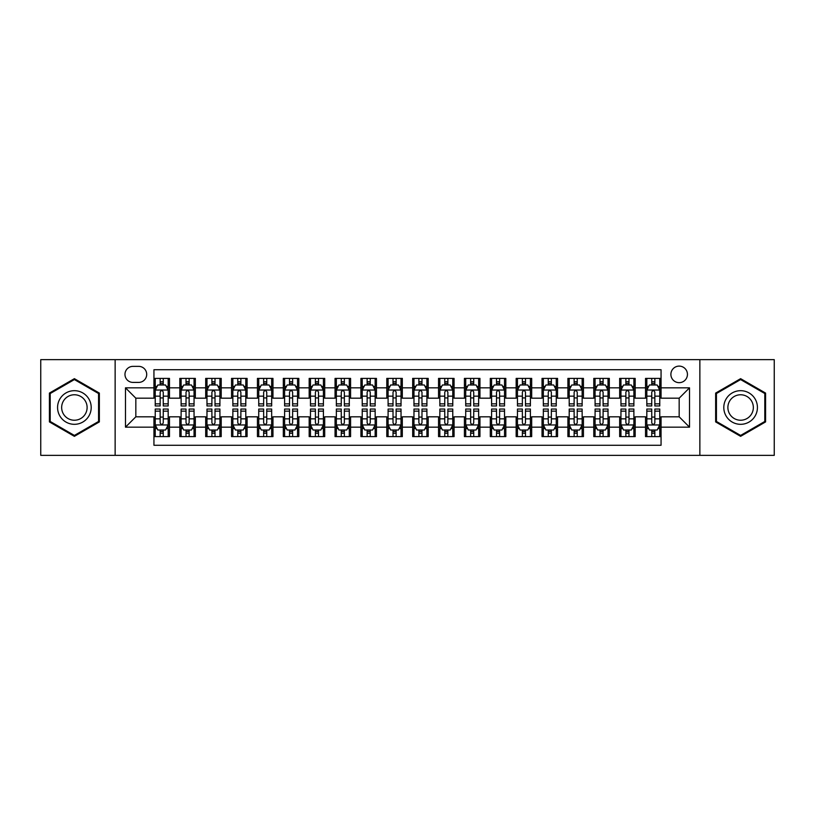 <?xml version="1.0" encoding="UTF-8"?>
<svg xmlns="http://www.w3.org/2000/svg" width="815" height="815" viewBox="0 0 815 815"><rect width="100%" height="100%" fill="white"/><g stroke="black" fill="none" stroke-linecap="round" stroke-linejoin="round"><path stroke-width="1.22" d="M679.17 366.108A8.282 8.282 0 0 0 670.888 374.38A8.282 8.282 0 0 0 679.17 382.663A8.282 8.282 0 0 0 687.442 374.38A8.282 8.282 0 0 0 679.17 366.108M699.861 455.361L774.25 455.361L774.25 359.639L699.861 359.639L699.861 455.361L115.139 455.361L115.139 359.639L40.75 359.639L40.75 455.361L115.139 455.361M661.057 378.394L645.531 378.394L645.531 387.838L635.18 387.838L635.18 398.189L645.531 398.189L645.531 387.838M635.18 387.838L635.18 378.394L619.655 378.394L619.655 387.838L609.314 387.838L609.314 398.189L619.655 398.189L619.655 387.838M609.314 387.838L609.314 378.394L593.789 378.394L593.789 387.838L583.438 387.838L583.438 398.189L593.789 398.189L593.789 387.838M583.438 387.838L583.438 378.394L567.912 378.394L567.912 387.838L557.562 387.838L557.562 398.189L567.912 398.189L567.912 387.838M557.562 387.838L557.562 378.394L542.036 378.394L542.036 387.838L531.686 387.838L531.686 398.189L542.036 398.189L542.036 387.838M531.686 387.838L531.686 378.394L516.17 378.394L516.17 387.838L505.82 387.838L505.82 398.189L516.17 398.189L516.17 387.838M505.82 387.838L505.82 378.394L490.294 378.394L490.294 387.838L479.943 387.838L479.943 398.189L490.294 398.189L490.294 387.838M479.943 387.838L479.943 378.394L464.418 378.394L464.418 387.838L454.067 387.838L454.067 398.189L464.418 398.189L464.418 387.838M454.067 387.838L454.067 378.394L438.552 378.394L438.552 387.838L428.201 387.838L428.201 398.189L438.552 398.189L438.552 387.838M428.201 387.838L428.201 378.394L412.675 378.394L412.675 387.838L402.325 387.838L402.325 398.189L412.675 398.189L412.675 387.838M402.325 387.838L402.325 378.394L386.799 378.394L386.799 387.838L376.449 387.838L376.449 398.189L386.799 398.189L386.799 387.838M376.449 387.838L376.449 378.394L360.933 378.394L360.933 387.838L350.582 387.838L350.582 398.189L360.933 398.189L360.933 387.838M350.582 387.838L350.582 378.394L335.057 378.394L335.057 387.838L324.706 387.838L324.706 398.189L335.057 398.189L335.057 387.838M324.706 387.838L324.706 378.394L309.18 378.394L309.18 387.838L298.83 387.838L298.83 398.189L309.18 398.189L309.18 387.838M298.83 387.838L298.83 378.394L283.314 378.394L283.314 387.838L272.964 387.838L272.964 398.189L283.314 398.189L283.314 387.838M272.964 387.838L272.964 378.394L257.438 378.394L257.438 387.838L247.088 387.838L247.088 398.189L257.438 398.189L257.438 387.838M247.088 387.838L247.088 378.394L231.562 378.394L231.562 387.838L221.211 387.838L221.211 398.189L231.562 398.189L231.562 387.838M221.211 387.838L221.211 378.394L205.686 378.394L205.686 387.838L195.345 387.838L195.345 398.189L205.686 398.189L205.686 387.838M195.345 387.838L195.345 378.394L179.82 378.394L179.82 398.189L169.469 398.189L169.469 378.394L153.943 378.394M153.943 436.606L169.469 436.606L169.469 416.811L179.82 416.811L179.82 436.606L195.345 436.606L195.345 416.811L205.686 416.811L205.686 427.162L195.345 427.162M205.686 427.162L205.686 436.606L221.211 436.606L221.211 416.811L231.562 416.811L231.562 427.162L221.211 427.162M231.562 427.162L231.562 436.606L247.088 436.606L247.088 416.811L257.438 416.811L257.438 427.162L247.088 427.162M257.438 427.162L257.438 436.606L272.964 436.606L272.964 416.811L283.314 416.811L283.314 427.162L272.964 427.162M283.314 427.162L283.314 436.606L298.83 436.606L298.83 416.811L309.18 416.811L309.18 427.162L298.83 427.162M309.18 427.162L309.18 436.606L324.706 436.606L324.706 416.811L335.057 416.811L335.057 427.162L324.706 427.162M335.057 427.162L335.057 436.606L350.582 436.606L350.582 416.811L360.933 416.811L360.933 427.162L350.582 427.162M360.933 427.162L360.933 436.606L376.449 436.606L376.449 416.811L386.799 416.811L386.799 427.162L376.449 427.162M386.799 427.162L386.799 436.606L402.325 436.606L402.325 416.811L412.675 416.811L412.675 427.162L402.325 427.162M412.675 427.162L412.675 436.606L428.201 436.606L428.201 416.811L438.552 416.811L438.552 427.162L428.201 427.162M438.552 427.162L438.552 436.606L454.067 436.606L454.067 416.811L464.418 416.811L464.418 427.162L454.067 427.162M464.418 427.162L464.418 436.606L479.943 436.606L479.943 416.811L490.294 416.811L490.294 427.162L479.943 427.162M490.294 427.162L490.294 436.606L505.82 436.606L505.82 416.811L516.17 416.811L516.17 427.162L505.82 427.162M516.17 427.162L516.17 436.606L531.686 436.606L531.686 416.811L542.036 416.811L542.036 427.162L531.686 427.162M542.036 427.162L542.036 436.606L557.562 436.606L557.562 416.811L567.912 416.811L567.912 427.162L557.562 427.162M567.912 427.162L567.912 436.606L583.438 436.606L583.438 416.811L593.789 416.811L593.789 427.162L583.438 427.162M593.789 427.162L593.789 436.606L609.314 436.606L609.314 416.811L619.655 416.811L619.655 427.162L609.314 427.162M619.655 427.162L619.655 436.606L635.18 436.606L635.18 416.811L645.531 416.811L645.531 427.162L635.18 427.162M132.988 382.408L138.682 382.408A8.018 8.018 0 0 0 146.7 374.38A8.018 8.018 0 0 0 138.682 366.363L132.988 366.363A8.018 8.018 0 0 0 124.97 374.38A8.018 8.018 0 0 0 132.988 382.408M699.861 359.639L115.139 359.639M661.057 387.838L661.057 369.725L153.943 369.725L153.943 398.189L135.83 398.189L135.83 416.811L153.943 416.811L153.943 445.275L661.057 445.275L661.057 416.811L679.17 416.811L679.17 398.189L661.057 398.189L661.057 387.838L689.521 387.838L689.521 427.162L661.057 427.162M153.943 427.162L125.479 427.162L125.479 387.838L153.943 387.838M645.531 427.162L645.531 436.606L661.057 436.606M153.943 384.863L155.237 384.863M160.158 384.863L163.255 384.863M168.175 384.863L169.469 384.863M153.943 397.924L155.237 397.924M160.158 397.924L163.255 397.924M168.175 397.924L169.469 397.924M153.943 417.076L155.237 417.076M160.158 417.076L163.255 417.076M168.175 417.076L169.469 417.076M153.943 430.137L155.237 430.137M160.158 430.137L163.255 430.137M168.175 430.137L169.469 430.137M179.82 397.924L181.113 397.924M186.024 397.924L189.131 397.924M194.052 397.924L195.345 397.924M179.82 384.863L181.113 384.863M186.024 384.863L189.131 384.863M194.052 384.863L195.345 384.863M179.82 417.076L181.113 417.076M186.024 417.076L189.131 417.076M194.052 417.076L195.345 417.076M179.82 430.137L181.113 430.137M186.024 430.137L189.131 430.137M194.052 430.137L195.345 430.137M205.686 417.076L206.979 417.076M211.9 417.076L215.007 417.076M219.918 417.076L221.211 417.076M205.686 430.137L206.979 430.137M211.9 430.137L215.007 430.137M219.918 430.137L221.211 430.137M205.686 384.863L206.979 384.863M211.9 384.863L215.007 384.863M219.918 384.863L221.211 384.863M205.686 397.924L206.979 397.924M211.9 397.924L215.007 397.924M219.918 397.924L221.211 397.924M231.562 417.076L232.856 417.076M237.776 417.076L240.873 417.076M245.794 417.076L247.088 417.076M231.562 430.137L232.856 430.137M237.776 430.137L240.873 430.137M245.794 430.137L247.088 430.137M231.562 384.863L232.856 384.863M237.776 384.863L240.873 384.863M245.794 384.863L247.088 384.863M231.562 397.924L232.856 397.924M237.776 397.924L240.873 397.924M245.794 397.924L247.088 397.924M257.438 417.076L258.732 417.076M263.642 417.076L266.75 417.076M271.67 417.076L272.964 417.076M257.438 430.137L258.732 430.137M263.642 430.137L266.75 430.137M271.67 430.137L272.964 430.137M257.438 384.863L258.732 384.863M263.642 384.863L266.75 384.863M271.67 384.863L272.964 384.863M257.438 397.924L258.732 397.924M263.642 397.924L266.75 397.924M271.67 397.924L272.964 397.924M283.314 417.076L284.608 417.076M289.519 417.076L292.626 417.076M297.536 417.076L298.83 417.076M283.314 430.137L284.608 430.137M289.519 430.137L292.626 430.137M297.536 430.137L298.83 430.137M283.314 384.863L284.608 384.863M289.519 384.863L292.626 384.863M297.536 384.863L298.83 384.863M283.314 397.924L284.608 397.924M289.519 397.924L292.626 397.924M297.536 397.924L298.83 397.924M309.18 417.076L310.474 417.076M315.395 417.076L318.492 417.076M323.412 417.076L324.706 417.076M309.18 430.137L310.474 430.137M315.395 430.137L318.492 430.137M323.412 430.137L324.706 430.137M309.18 384.863L310.474 384.863M315.395 384.863L318.492 384.863M323.412 384.863L324.706 384.863M309.18 397.924L310.474 397.924M315.395 397.924L318.492 397.924M323.412 397.924L324.706 397.924M335.057 417.076L336.351 417.076M341.261 417.076L344.368 417.076M349.289 417.076L350.582 417.076M335.057 430.137L336.351 430.137M341.261 430.137L344.368 430.137M349.289 430.137L350.582 430.137M335.057 384.863L336.351 384.863M341.261 384.863L344.368 384.863M349.289 384.863L350.582 384.863M335.057 397.924L336.351 397.924M341.261 397.924L344.368 397.924M349.289 397.924L350.582 397.924M360.933 417.076L362.227 417.076M367.137 417.076L370.244 417.076M375.155 417.076L376.449 417.076M360.933 430.137L362.227 430.137M367.137 430.137L370.244 430.137M375.155 430.137L376.449 430.137M360.933 384.863L362.227 384.863M367.137 384.863L370.244 384.863M375.155 384.863L376.449 384.863M360.933 397.924L362.227 397.924M367.137 397.924L370.244 397.924M375.155 397.924L376.449 397.924M386.799 417.076L388.093 417.076M393.013 417.076L396.121 417.076M401.031 417.076L402.325 417.076M386.799 430.137L388.093 430.137M393.013 430.137L396.121 430.137M401.031 430.137L402.325 430.137M386.799 384.863L388.093 384.863M393.013 384.863L396.121 384.863M401.031 384.863L402.325 384.863M386.799 397.924L388.093 397.924M393.013 397.924L396.121 397.924M401.031 397.924L402.325 397.924M412.675 417.076L413.969 417.076M418.879 417.076L421.987 417.076M426.907 417.076L428.201 417.076M412.675 430.137L413.969 430.137M418.879 430.137L421.987 430.137M426.907 430.137L428.201 430.137M412.675 384.863L413.969 384.863M418.879 384.863L421.987 384.863M426.907 384.863L428.201 384.863M412.675 397.924L413.969 397.924M418.879 397.924L421.987 397.924M426.907 397.924L428.201 397.924M438.552 417.076L439.845 417.076M444.756 417.076L447.863 417.076M452.773 417.076L454.067 417.076M438.552 430.137L439.845 430.137M444.756 430.137L447.863 430.137M452.773 430.137L454.067 430.137M438.552 384.863L439.845 384.863M444.756 384.863L447.863 384.863M452.773 384.863L454.067 384.863M438.552 397.924L439.845 397.924M444.756 397.924L447.863 397.924M452.773 397.924L454.067 397.924M464.418 417.076L465.711 417.076M470.632 417.076L473.739 417.076M478.649 417.076L479.943 417.076M464.418 430.137L465.711 430.137M470.632 430.137L473.739 430.137M478.649 430.137L479.943 430.137M464.418 384.863L465.711 384.863M470.632 384.863L473.739 384.863M478.649 384.863L479.943 384.863M464.418 397.924L465.711 397.924M470.632 397.924L473.739 397.924M478.649 397.924L479.943 397.924M490.294 417.076L491.588 417.076M496.508 417.076L499.605 417.076M504.526 417.076L505.82 417.076M490.294 430.137L491.588 430.137M496.508 430.137L499.605 430.137M504.526 430.137L505.82 430.137M490.294 384.863L491.588 384.863M496.508 384.863L499.605 384.863M504.526 384.863L505.82 384.863M490.294 397.924L491.588 397.924M496.508 397.924L499.605 397.924M504.526 397.924L505.82 397.924M516.17 417.076L517.464 417.076M522.374 417.076L525.481 417.076M530.392 417.076L531.686 417.076M516.17 430.137L517.464 430.137M522.374 430.137L525.481 430.137M530.392 430.137L531.686 430.137M516.17 384.863L517.464 384.863M522.374 384.863L525.481 384.863M530.392 384.863L531.686 384.863M516.17 397.924L517.464 397.924M522.374 397.924L525.481 397.924M530.392 397.924L531.686 397.924M542.036 417.076L543.33 417.076M548.25 417.076L551.358 417.076M556.268 417.076L557.562 417.076M542.036 430.137L543.33 430.137M548.25 430.137L551.358 430.137M556.268 430.137L557.562 430.137M542.036 384.863L543.33 384.863M548.25 384.863L551.358 384.863M556.268 384.863L557.562 384.863M542.036 397.924L543.33 397.924M548.25 397.924L551.358 397.924M556.268 397.924L557.562 397.924M567.912 417.076L569.206 417.076M574.127 417.076L577.224 417.076M582.144 417.076L583.438 417.076M567.912 430.137L569.206 430.137M574.127 430.137L577.224 430.137M582.144 430.137L583.438 430.137M567.912 384.863L569.206 384.863M574.127 384.863L577.224 384.863M582.144 384.863L583.438 384.863M567.912 397.924L569.206 397.924M574.127 397.924L577.224 397.924M582.144 397.924L583.438 397.924M593.789 417.076L595.082 417.076M599.993 417.076L603.1 417.076M608.021 417.076L609.314 417.076M593.789 430.137L595.082 430.137M599.993 430.137L603.1 430.137M608.021 430.137L609.314 430.137M593.789 384.863L595.082 384.863M599.993 384.863L603.1 384.863M608.021 384.863L609.314 384.863M593.789 397.924L595.082 397.924M599.993 397.924L603.1 397.924M608.021 397.924L609.314 397.924M619.655 417.076L620.948 417.076M625.869 417.076L628.976 417.076M633.887 417.076L635.18 417.076M619.655 430.137L620.948 430.137M625.869 430.137L628.976 430.137M633.887 430.137L635.18 430.137M619.655 384.863L620.948 384.863M625.869 384.863L628.976 384.863M633.887 384.863L635.18 384.863M619.655 397.924L620.948 397.924M625.869 397.924L628.976 397.924M633.887 397.924L635.18 397.924M645.531 417.076L646.825 417.076M651.745 417.076L654.842 417.076M659.763 417.076L661.057 417.076M645.531 430.137L646.825 430.137M651.745 430.137L654.842 430.137M659.763 430.137L661.057 430.137M645.531 384.863L646.825 384.863M651.745 384.863L654.842 384.863M659.763 384.863L661.057 384.863M645.531 397.924L646.825 397.924M651.745 397.924L654.842 397.924M659.763 397.924L661.057 397.924M135.83 398.189L125.479 387.838M135.83 416.811L125.479 427.162M689.521 387.838L679.17 398.189M689.521 427.162L679.17 416.811M74.389 436.331L99.349 421.915L99.349 393.085L74.389 378.669L49.42 393.085L49.42 421.915L74.389 436.331M765.58 393.085L740.611 378.669L715.652 393.085L715.652 421.915L740.611 436.331L765.58 421.915L765.58 393.085M163.255 381.756L160.158 381.756M168.175 403.843L163.255 403.843L163.255 405.952L168.175 405.952L168.175 390.161L165.588 384.986L157.825 384.986L155.237 390.161L155.237 405.952L160.158 405.952L160.158 403.843L155.237 403.843M155.237 390.161L155.237 378.394M168.175 390.161L168.175 378.394M160.158 384.986L160.158 378.394M163.255 378.394L163.255 384.986M163.255 403.843L163.255 392.107C162.226 390.11 161.187 390.11 160.158 392.107L160.158 403.843M160.158 433.244L163.255 433.244M155.237 411.157L160.158 411.157L160.158 409.048L155.237 409.048L155.237 424.839L157.825 430.014L165.588 430.014L168.175 424.839L168.175 409.048L163.255 409.048L163.255 411.157L168.175 411.157M168.175 424.839L168.175 436.606M155.237 424.839L155.237 436.606M163.255 430.014L163.255 436.606M160.158 436.606L160.158 430.014M160.158 411.157L160.158 422.893C161.187 424.89 162.226 424.89 163.255 422.893L163.255 411.157M74.389 390.68A16.82 16.82 0 0 0 57.57 407.5A16.82 16.82 0 0 0 74.389 424.32A16.82 16.82 0 0 0 91.198 407.5A16.82 16.82 0 0 0 74.389 390.68M74.389 394.766A12.734 12.734 0 0 0 61.655 407.5A12.734 12.734 0 0 0 74.389 420.234A12.734 12.734 0 0 0 87.113 407.5A12.734 12.734 0 0 0 74.389 394.766M98.574 421.467L74.389 435.434L50.194 421.467L50.194 393.533L74.389 379.566L98.574 393.533L98.574 421.467M726.053 399.095A16.82 16.82 0 0 0 732.206 422.068A16.82 16.82 0 0 0 755.179 415.905A16.82 16.82 0 0 0 749.026 392.932A16.82 16.82 0 0 0 726.053 399.095M729.588 401.133A12.734 12.734 0 0 0 734.244 418.523A12.734 12.734 0 0 0 751.644 413.867A12.734 12.734 0 0 0 746.978 396.477A12.734 12.734 0 0 0 729.588 401.133M764.806 393.533L764.806 421.467L740.611 435.434L716.426 421.467L716.426 393.533L740.611 379.566L764.806 393.533M189.131 381.756L186.024 381.756M194.052 403.843L189.131 403.843L189.131 405.952L194.052 405.952L194.052 390.161L191.464 384.986L183.701 384.986L181.113 390.161L181.113 405.952L186.024 405.952L186.024 403.843L181.113 403.843M181.113 390.161L181.113 378.394M194.052 390.161L194.052 378.394M186.024 384.986L186.024 378.394M189.131 378.394L189.131 384.986M189.131 403.843L189.131 392.107C188.102 390.11 187.063 390.11 186.024 392.107L186.024 403.843M215.007 381.756L211.9 381.756M219.918 403.843L215.007 403.843L215.007 405.952L219.918 405.952L219.918 390.161L217.33 384.986L209.567 384.986L206.979 390.161L206.979 405.952L211.9 405.952L211.9 403.843L206.979 403.843M206.979 390.161L206.979 378.394M219.918 390.161L219.918 378.394M211.9 384.986L211.9 378.394M215.007 378.394L215.007 384.986M215.007 403.843L215.007 392.107C213.968 390.11 212.939 390.11 211.9 392.107L211.9 403.843M240.873 381.756L237.776 381.756M245.794 403.843L240.873 403.843L240.873 405.952L245.794 405.952L245.794 390.161L243.206 384.986L235.443 384.986L232.856 390.161L232.856 405.952L237.776 405.952L237.776 403.843L232.856 403.843M232.856 390.161L232.856 378.394M245.794 390.161L245.794 378.394M237.776 384.986L237.776 378.394M240.873 378.394L240.873 384.986M240.873 403.843L240.873 392.107C239.844 390.11 238.805 390.11 237.776 392.107L237.776 403.843M266.75 381.756L263.642 381.756M271.67 403.843L266.75 403.843L266.75 405.952L271.67 405.952L271.67 390.161L269.082 384.986L261.32 384.986L258.732 390.161L258.732 405.952L263.642 405.952L263.642 403.843L258.732 403.843M258.732 390.161L258.732 378.394M271.67 390.161L271.67 378.394M263.642 384.986L263.642 378.394M266.75 378.394L266.75 384.986M266.75 403.843L266.75 392.107C265.721 390.11 264.681 390.11 263.642 392.107L263.642 403.843M186.024 433.244L189.131 433.244M181.113 411.157L186.024 411.157L186.024 409.048L181.113 409.048L181.113 424.839L183.701 430.014L191.464 430.014L194.052 424.839L194.052 409.048L189.131 409.048L189.131 411.157L194.052 411.157M194.052 424.839L194.052 436.606M181.113 424.839L181.113 436.606M189.131 430.014L189.131 436.606M186.024 436.606L186.024 430.014M186.024 411.157L186.024 422.893C187.063 424.89 188.092 424.89 189.131 422.893L189.131 411.157M211.9 433.244L215.007 433.244M206.979 411.157L211.9 411.157L211.9 409.048L206.979 409.048L206.979 424.839L209.567 430.014L217.33 430.014L219.918 424.839L219.918 409.048L215.007 409.048L215.007 411.157L219.918 411.157M219.918 424.839L219.918 436.606M206.979 424.839L206.979 436.606M215.007 430.014L215.007 436.606M211.9 436.606L211.9 430.014M211.9 411.157L211.9 422.893C212.929 424.89 213.968 424.89 215.007 422.893L215.007 411.157M237.776 433.244L240.873 433.244M232.856 411.157L237.776 411.157L237.776 409.048L232.856 409.048L232.856 424.839L235.443 430.014L243.206 430.014L245.794 424.839L245.794 409.048L240.873 409.048L240.873 411.157L245.794 411.157M245.794 424.839L245.794 436.606M232.856 424.839L232.856 436.606M240.873 430.014L240.873 436.606M237.776 436.606L237.776 430.014M237.776 411.157L237.776 422.893C238.805 424.89 239.844 424.89 240.873 422.893L240.873 411.157M263.642 433.244L266.75 433.244M258.732 411.157L263.642 411.157L263.642 409.048L258.732 409.048L258.732 424.839L261.32 430.014L269.082 430.014L271.67 424.839L271.67 409.048L266.75 409.048L266.75 411.157L271.67 411.157M271.67 424.839L271.67 436.606M258.732 424.839L258.732 436.606M266.75 430.014L266.75 436.606M263.642 436.606L263.642 430.014M263.642 411.157L263.642 422.893C264.681 424.89 265.71 424.89 266.75 422.893L266.75 411.157M292.626 381.756L289.519 381.756M297.536 403.843L292.626 403.843L292.626 405.952L297.536 405.952L297.536 390.161L294.948 384.986L287.186 384.986L284.608 390.161L284.608 405.952L289.519 405.952L289.519 403.843L284.608 403.843M284.608 390.161L284.608 378.394M297.536 390.161L297.536 378.394M289.519 384.986L289.519 378.394M292.626 378.394L292.626 384.986M292.626 403.843L292.626 392.107C291.587 390.11 290.558 390.11 289.519 392.107L289.519 403.843M289.519 433.244L292.626 433.244M284.608 411.157L289.519 411.157L289.519 409.048L284.608 409.048L284.608 424.839L287.186 430.014L294.948 430.014L297.536 424.839L297.536 409.048L292.626 409.048L292.626 411.157L297.536 411.157M297.536 424.839L297.536 436.606M284.608 424.839L284.608 436.606M292.626 430.014L292.626 436.606M289.519 436.606L289.519 430.014M289.519 411.157L289.519 422.893C290.548 424.89 291.587 424.89 292.626 422.893L292.626 411.157M318.492 381.756L315.395 381.756M323.412 403.843L318.492 403.843L318.492 405.952L323.412 405.952L323.412 390.161L320.825 384.986L313.062 384.986L310.474 390.161L310.474 405.952L315.395 405.952L315.395 403.843L310.474 403.843M310.474 390.161L310.474 378.394M323.412 390.161L323.412 378.394M315.395 384.986L315.395 378.394M318.492 378.394L318.492 384.986M318.492 403.843L318.492 392.107C317.463 390.11 316.424 390.11 315.395 392.107L315.395 403.843M315.395 433.244L318.492 433.244M310.474 411.157L315.395 411.157L315.395 409.048L310.474 409.048L310.474 424.839L313.062 430.014L320.825 430.014L323.412 424.839L323.412 409.048L318.492 409.048L318.492 411.157L323.412 411.157M323.412 424.839L323.412 436.606M310.474 424.839L310.474 436.606M318.492 430.014L318.492 436.606M315.395 436.606L315.395 430.014M315.395 411.157L315.395 422.893C316.424 424.89 317.463 424.89 318.492 422.893L318.492 411.157M344.368 381.756L341.261 381.756M349.289 403.843L344.368 403.843L344.368 405.952L349.289 405.952L349.289 390.161L346.701 384.986L338.938 384.986L336.351 390.161L336.351 405.952L341.261 405.952L341.261 403.843L336.351 403.843M336.351 390.161L336.351 378.394M349.289 390.161L349.289 378.394M341.261 384.986L341.261 378.394M344.368 378.394L344.368 384.986M344.368 403.843L344.368 392.107C343.339 390.11 342.3 390.11 341.261 392.107L341.261 403.843M341.261 433.244L344.368 433.244M336.351 411.157L341.261 411.157L341.261 409.048L336.351 409.048L336.351 424.839L338.938 430.014L346.701 430.014L349.289 424.839L349.289 409.048L344.368 409.048L344.368 411.157L349.289 411.157M349.289 424.839L349.289 436.606M336.351 424.839L336.351 436.606M344.368 430.014L344.368 436.606M341.261 436.606L341.261 430.014M341.261 411.157L341.261 422.893C342.3 424.89 343.329 424.89 344.368 422.893L344.368 411.157M370.244 381.756L367.137 381.756M375.155 403.843L370.244 403.843L370.244 405.952L375.155 405.952L375.155 390.161L372.567 384.986L364.814 384.986L362.227 390.161L362.227 405.952L367.137 405.952L367.137 403.843L362.227 403.843M362.227 390.161L362.227 378.394M375.155 390.161L375.155 378.394M367.137 384.986L367.137 378.394M370.244 378.394L370.244 384.986M370.244 403.843L370.244 392.107C369.205 390.11 368.176 390.11 367.137 392.107L367.137 403.843M367.137 433.244L370.244 433.244M362.227 411.157L367.137 411.157L367.137 409.048L362.227 409.048L362.227 424.839L364.814 430.014L372.567 430.014L375.155 424.839L375.155 409.048L370.244 409.048L370.244 411.157L375.155 411.157M375.155 424.839L375.155 436.606M362.227 424.839L362.227 436.606M370.244 430.014L370.244 436.606M367.137 436.606L367.137 430.014M367.137 411.157L367.137 422.893C368.176 424.89 369.205 424.89 370.244 422.893L370.244 411.157M396.121 381.756L393.013 381.756M401.031 403.843L396.121 403.843L396.121 405.952L401.031 405.952L401.031 390.161L398.443 384.986L390.68 384.986L388.093 390.161L388.093 405.952L393.013 405.952L393.013 403.843L388.093 403.843M388.093 390.161L388.093 378.394M401.031 390.161L401.031 378.394M393.013 384.986L393.013 378.394M396.121 378.394L396.121 384.986M396.121 403.843L396.121 392.107C395.081 390.11 394.053 390.11 393.013 392.107L393.013 403.843M393.013 433.244L396.121 433.244M388.093 411.157L393.013 411.157L393.013 409.048L388.093 409.048L388.093 424.839L390.68 430.014L398.443 430.014L401.031 424.839L401.031 409.048L396.121 409.048L396.121 411.157L401.031 411.157M401.031 424.839L401.031 436.606M388.093 424.839L388.093 436.606M396.121 430.014L396.121 436.606M393.013 436.606L393.013 430.014M393.013 411.157L393.013 422.893C394.042 424.89 395.081 424.89 396.121 422.893L396.121 411.157M421.987 381.756L418.879 381.756M426.907 403.843L421.987 403.843L421.987 405.952L426.907 405.952L426.907 390.161L424.32 384.986L416.557 384.986L413.969 390.161L413.969 405.952L418.879 405.952L418.879 403.843L413.969 403.843M413.969 390.161L413.969 378.394M426.907 390.161L426.907 378.394M418.879 384.986L418.879 378.394M421.987 378.394L421.987 384.986M421.987 403.843L421.987 392.107C420.958 390.11 419.919 390.11 418.879 392.107L418.879 403.843M418.879 433.244L421.987 433.244M413.969 411.157L418.879 411.157L418.879 409.048L413.969 409.048L413.969 424.839L416.557 430.014L424.32 430.014L426.907 424.839L426.907 409.048L421.987 409.048L421.987 411.157L426.907 411.157M426.907 424.839L426.907 436.606M413.969 424.839L413.969 436.606M421.987 430.014L421.987 436.606M418.879 436.606L418.879 430.014M418.879 411.157L418.879 422.893C419.919 424.89 420.947 424.89 421.987 422.893L421.987 411.157M447.863 381.756L444.756 381.756M452.773 403.843L447.863 403.843L447.863 405.952L452.773 405.952L452.773 390.161L450.186 384.986L442.433 384.986L439.845 390.161L439.845 405.952L444.756 405.952L444.756 403.843L439.845 403.843M439.845 390.161L439.845 378.394M452.773 390.161L452.773 378.394M444.756 384.986L444.756 378.394M447.863 378.394L447.863 384.986M447.863 403.843L447.863 392.107C446.824 390.11 445.795 390.11 444.756 392.107L444.756 403.843M444.756 433.244L447.863 433.244M439.845 411.157L444.756 411.157L444.756 409.048L439.845 409.048L439.845 424.839L442.433 430.014L450.186 430.014L452.773 424.839L452.773 409.048L447.863 409.048L447.863 411.157L452.773 411.157M452.773 424.839L452.773 436.606M439.845 424.839L439.845 436.606M447.863 430.014L447.863 436.606M444.756 436.606L444.756 430.014M444.756 411.157L444.756 422.893C445.795 424.89 446.824 424.89 447.863 422.893L447.863 411.157M473.739 381.756L470.632 381.756M478.649 403.843L473.739 403.843L473.739 405.952L478.649 405.952L478.649 390.161L476.062 384.986L468.299 384.986L465.711 390.161L465.711 405.952L470.632 405.952L470.632 403.843L465.711 403.843M465.711 390.161L465.711 378.394M478.649 390.161L478.649 378.394M470.632 384.986L470.632 378.394M473.739 378.394L473.739 384.986M473.739 403.843L473.739 392.107C472.7 390.11 471.671 390.11 470.632 392.107L470.632 403.843M470.632 433.244L473.739 433.244M465.711 411.157L470.632 411.157L470.632 409.048L465.711 409.048L465.711 424.839L468.299 430.014L476.062 430.014L478.649 424.839L478.649 409.048L473.739 409.048L473.739 411.157L478.649 411.157M478.649 424.839L478.649 436.606M465.711 424.839L465.711 436.606M473.739 430.014L473.739 436.606M470.632 436.606L470.632 430.014M470.632 411.157L470.632 422.893C471.661 424.89 472.7 424.89 473.739 422.893L473.739 411.157M499.605 381.756L496.508 381.756M504.526 403.843L499.605 403.843L499.605 405.952L504.526 405.952L504.526 390.161L501.938 384.986L494.175 384.986L491.588 390.161L491.588 405.952L496.508 405.952L496.508 403.843L491.588 403.843M491.588 390.161L491.588 378.394M504.526 390.161L504.526 378.394M496.508 384.986L496.508 378.394M499.605 378.394L499.605 384.986M499.605 403.843L499.605 392.107C498.576 390.11 497.537 390.11 496.508 392.107L496.508 403.843M496.508 433.244L499.605 433.244M491.588 411.157L496.508 411.157L496.508 409.048L491.588 409.048L491.588 424.839L494.175 430.014L501.938 430.014L504.526 424.839L504.526 409.048L499.605 409.048L499.605 411.157L504.526 411.157M504.526 424.839L504.526 436.606M491.588 424.839L491.588 436.606M499.605 430.014L499.605 436.606M496.508 436.606L496.508 430.014M496.508 411.157L496.508 422.893C497.537 424.89 498.576 424.89 499.605 422.893L499.605 411.157M525.481 381.756L522.374 381.756M530.392 403.843L525.481 403.843L525.481 405.952L530.392 405.952L530.392 390.161L527.814 384.986L520.052 384.986L517.464 390.161L517.464 405.952L522.374 405.952L522.374 403.843L517.464 403.843M517.464 390.161L517.464 378.394M530.392 390.161L530.392 378.394M522.374 384.986L522.374 378.394M525.481 378.394L525.481 384.986M525.481 403.843L525.481 392.107C524.452 390.11 523.413 390.11 522.374 392.107L522.374 403.843M522.374 433.244L525.481 433.244M517.464 411.157L522.374 411.157L522.374 409.048L517.464 409.048L517.464 424.839L520.052 430.014L527.814 430.014L530.392 424.839L530.392 409.048L525.481 409.048L525.481 411.157L530.392 411.157M530.392 424.839L530.392 436.606M517.464 424.839L517.464 436.606M525.481 430.014L525.481 436.606M522.374 436.606L522.374 430.014M522.374 411.157L522.374 422.893C523.413 424.89 524.442 424.89 525.481 422.893L525.481 411.157M551.358 381.756L548.25 381.756M556.268 403.843L551.358 403.843L551.358 405.952L556.268 405.952L556.268 390.161L553.68 384.986L545.918 384.986L543.33 390.161L543.33 405.952L548.25 405.952L548.25 403.843L543.33 403.843M543.33 390.161L543.33 378.394M556.268 390.161L556.268 378.394M548.25 384.986L548.25 378.394M551.358 378.394L551.358 384.986M551.358 403.843L551.358 392.107C550.319 390.11 549.29 390.11 548.25 392.107L548.25 403.843M548.25 433.244L551.358 433.244M543.33 411.157L548.25 411.157L548.25 409.048L543.33 409.048L543.33 424.839L545.918 430.014L553.68 430.014L556.268 424.839L556.268 409.048L551.358 409.048L551.358 411.157L556.268 411.157M556.268 424.839L556.268 436.606M543.33 424.839L543.33 436.606M551.358 430.014L551.358 436.606M548.25 436.606L548.25 430.014M548.25 411.157L548.25 422.893C549.279 424.89 550.319 424.89 551.358 422.893L551.358 411.157M577.224 381.756L574.127 381.756M582.144 403.843L577.224 403.843L577.224 405.952L582.144 405.952L582.144 390.161L579.557 384.986L571.794 384.986L569.206 390.161L569.206 405.952L574.127 405.952L574.127 403.843L569.206 403.843M569.206 390.161L569.206 378.394M582.144 390.161L582.144 378.394M574.127 384.986L574.127 378.394M577.224 378.394L577.224 384.986M577.224 403.843L577.224 392.107C576.195 390.11 575.156 390.11 574.127 392.107L574.127 403.843M574.127 433.244L577.224 433.244M569.206 411.157L574.127 411.157L574.127 409.048L569.206 409.048L569.206 424.839L571.794 430.014L579.557 430.014L582.144 424.839L582.144 409.048L577.224 409.048L577.224 411.157L582.144 411.157M582.144 424.839L582.144 436.606M569.206 424.839L569.206 436.606M577.224 430.014L577.224 436.606M574.127 436.606L574.127 430.014M574.127 411.157L574.127 422.893C575.156 424.89 576.195 424.89 577.224 422.893L577.224 411.157M603.1 381.756L599.993 381.756M608.021 403.843L603.1 403.843L603.1 405.952L608.021 405.952L608.021 390.161L605.433 384.986L597.67 384.986L595.082 390.161L595.082 405.952L599.993 405.952L599.993 403.843L595.082 403.843M595.082 390.161L595.082 378.394M608.021 390.161L608.021 378.394M599.993 384.986L599.993 378.394M603.1 378.394L603.1 384.986M603.1 403.843L603.1 392.107C602.071 390.11 601.032 390.11 599.993 392.107L599.993 403.843M599.993 433.244L603.1 433.244M595.082 411.157L599.993 411.157L599.993 409.048L595.082 409.048L595.082 424.839L597.67 430.014L605.433 430.014L608.021 424.839L608.021 409.048L603.1 409.048L603.1 411.157L608.021 411.157M608.021 424.839L608.021 436.606M595.082 424.839L595.082 436.606M603.1 430.014L603.1 436.606M599.993 436.606L599.993 430.014M599.993 411.157L599.993 422.893C601.032 424.89 602.061 424.89 603.1 422.893L603.1 411.157M628.976 381.756L625.869 381.756M633.887 403.843L628.976 403.843L628.976 405.952L633.887 405.952L633.887 390.161L631.299 384.986L623.536 384.986L620.948 390.161L620.948 405.952L625.869 405.952L625.869 403.843L620.948 403.843M620.948 390.161L620.948 378.394M633.887 390.161L633.887 378.394M625.869 384.986L625.869 378.394M628.976 378.394L628.976 384.986M628.976 403.843L628.976 392.107C627.937 390.11 626.908 390.11 625.869 392.107L625.869 403.843M625.869 433.244L628.976 433.244M620.948 411.157L625.869 411.157L625.869 409.048L620.948 409.048L620.948 424.839L623.536 430.014L631.299 430.014L633.887 424.839L633.887 409.048L628.976 409.048L628.976 411.157L633.887 411.157M633.887 424.839L633.887 436.606M620.948 424.839L620.948 436.606M628.976 430.014L628.976 436.606M625.869 436.606L625.869 430.014M625.869 411.157L625.869 422.893C626.898 424.89 627.937 424.89 628.976 422.893L628.976 411.157M654.842 381.756L651.745 381.756M659.763 403.843L654.842 403.843L654.842 405.952L659.763 405.952L659.763 390.161L657.175 384.986L649.412 384.986L646.825 390.161L646.825 405.952L651.745 405.952L651.745 403.843L646.825 403.843M646.825 390.161L646.825 378.394M659.763 390.161L659.763 378.394M651.745 384.986L651.745 378.394M654.842 378.394L654.842 384.986M654.842 403.843L654.842 392.107C653.813 390.11 652.774 390.11 651.745 392.107L651.745 403.843M651.745 433.244L654.842 433.244M646.825 411.157L651.745 411.157L651.745 409.048L646.825 409.048L646.825 424.839L649.412 430.014L657.175 430.014L659.763 424.839L659.763 409.048L654.842 409.048L654.842 411.157L659.763 411.157M659.763 424.839L659.763 436.606M646.825 424.839L646.825 436.606M654.842 430.014L654.842 436.606M651.745 436.606L651.745 430.014M651.745 411.157L651.745 422.893C652.774 424.89 653.813 424.89 654.842 422.893L654.842 411.157M179.82 427.162L169.469 427.162M179.82 387.838L169.469 387.838M168.114 390.039L155.298 390.039M155.237 386.412L157.112 386.412M166.301 386.412L168.175 386.412M160.158 396.161L155.237 396.161M168.175 396.161L163.255 396.161M163.255 383.407L160.158 383.407M155.298 424.961L168.114 424.961M168.175 428.588L166.301 428.588M157.112 428.588L155.237 428.588M163.255 418.839L168.175 418.839M155.237 418.839L160.158 418.839M160.158 431.593L163.255 431.593M193.98 390.039L181.175 390.039M181.113 386.412L182.988 386.412M192.177 386.412L194.052 386.412M186.024 396.161L181.113 396.161M194.052 396.161L189.131 396.161M189.131 383.407L186.024 383.407M219.856 390.039L207.051 390.039M206.979 386.412L208.864 386.412M218.043 386.412L219.918 386.412M211.9 396.161L206.979 396.161M219.918 396.161L215.007 396.161M215.007 383.407L211.9 383.407M245.733 390.039L232.917 390.039M232.856 386.412L234.73 386.412M243.919 386.412L245.794 386.412M237.776 396.161L232.856 396.161M245.794 396.161L240.873 396.161M240.873 383.407L237.776 383.407M271.599 390.039L258.793 390.039M258.732 386.412L260.606 386.412M269.796 386.412L271.67 386.412M263.642 396.161L258.732 396.161M271.67 396.161L266.75 396.161M266.75 383.407L263.642 383.407M181.175 424.961L193.98 424.961M194.052 428.588L192.177 428.588M182.988 428.588L181.113 428.588M189.131 418.839L194.052 418.839M181.113 418.839L186.024 418.839M186.024 431.593L189.131 431.593M207.051 424.961L219.856 424.961M219.918 428.588L218.043 428.588M208.864 428.588L206.979 428.588M215.007 418.839L219.918 418.839M206.979 418.839L211.9 418.839M211.9 431.593L215.007 431.593M232.917 424.961L245.733 424.961M245.794 428.588L243.919 428.588M234.73 428.588L232.856 428.588M240.873 418.839L245.794 418.839M232.856 418.839L237.776 418.839M237.776 431.593L240.873 431.593M258.793 424.961L271.599 424.961M271.67 428.588L269.796 428.588M260.606 428.588L258.732 428.588M266.75 418.839L271.67 418.839M258.732 418.839L263.642 418.839M263.642 431.593L266.75 431.593M297.475 390.039L284.669 390.039M284.608 386.412L286.483 386.412M295.662 386.412L297.536 386.412M289.519 396.161L284.608 396.161M297.536 396.161L292.626 396.161M292.626 383.407L289.519 383.407M284.669 424.961L297.475 424.961M297.536 428.588L295.662 428.588M286.483 428.588L284.608 428.588M292.626 418.839L297.536 418.839M284.608 418.839L289.519 418.839M289.519 431.593L292.626 431.593M323.351 390.039L310.546 390.039M310.474 386.412L312.349 386.412M321.538 386.412L323.412 386.412M315.395 396.161L310.474 396.161M323.412 396.161L318.492 396.161M318.492 383.407L315.395 383.407M310.546 424.961L323.351 424.961M323.412 428.588L321.538 428.588M312.349 428.588L310.474 428.588M318.492 418.839L323.412 418.839M310.474 418.839L315.395 418.839M315.395 431.593L318.492 431.593M349.217 390.039L336.412 390.039M336.351 386.412L338.225 386.412M347.414 386.412L349.289 386.412M341.261 396.161L336.351 396.161M349.289 396.161L344.368 396.161M344.368 383.407L341.261 383.407M336.412 424.961L349.217 424.961M349.289 428.588L347.414 428.588M338.225 428.588L336.351 428.588M344.368 418.839L349.289 418.839M336.351 418.839L341.261 418.839M341.261 431.593L344.368 431.593M375.094 390.039L362.288 390.039M362.227 386.412L364.101 386.412M373.28 386.412L375.155 386.412M367.137 396.161L362.227 396.161M375.155 396.161L370.244 396.161M370.244 383.407L367.137 383.407M362.288 424.961L375.094 424.961M375.155 428.588L373.28 428.588M364.101 428.588L362.227 428.588M370.244 418.839L375.155 418.839M362.227 418.839L367.137 418.839M367.137 431.593L370.244 431.593M400.97 390.039L388.164 390.039M388.093 386.412L389.967 386.412M399.156 386.412L401.031 386.412M393.013 396.161L388.093 396.161M401.031 396.161L396.121 396.161M396.121 383.407L393.013 383.407M388.164 424.961L400.97 424.961M401.031 428.588L399.156 428.588M389.967 428.588L388.093 428.588M396.121 418.839L401.031 418.839M388.093 418.839L393.013 418.839M393.013 431.593L396.121 431.593M426.836 390.039L414.03 390.039M413.969 386.412L415.844 386.412M425.033 386.412L426.907 386.412M418.879 396.161L413.969 396.161M426.907 396.161L421.987 396.161M421.987 383.407L418.879 383.407M414.03 424.961L426.836 424.961M426.907 428.588L425.033 428.588M415.844 428.588L413.969 428.588M421.987 418.839L426.907 418.839M413.969 418.839L418.879 418.839M418.879 431.593L421.987 431.593M452.712 390.039L439.906 390.039M439.845 386.412L441.72 386.412M450.899 386.412L452.773 386.412M444.756 396.161L439.845 396.161M452.773 396.161L447.863 396.161M447.863 383.407L444.756 383.407M439.906 424.961L452.712 424.961M452.773 428.588L450.899 428.588M441.72 428.588L439.845 428.588M447.863 418.839L452.773 418.839M439.845 418.839L444.756 418.839M444.756 431.593L447.863 431.593M478.588 390.039L465.783 390.039M465.711 386.412L467.586 386.412M476.775 386.412L478.649 386.412M470.632 396.161L465.711 396.161M478.649 396.161L473.739 396.161M473.739 383.407L470.632 383.407M465.783 424.961L478.588 424.961M478.649 428.588L476.775 428.588M467.586 428.588L465.711 428.588M473.739 418.839L478.649 418.839M465.711 418.839L470.632 418.839M470.632 431.593L473.739 431.593M504.454 390.039L491.649 390.039M491.588 386.412L493.462 386.412M502.651 386.412L504.526 386.412M496.508 396.161L491.588 396.161M504.526 396.161L499.605 396.161M499.605 383.407L496.508 383.407M491.649 424.961L504.454 424.961M504.526 428.588L502.651 428.588M493.462 428.588L491.588 428.588M499.605 418.839L504.526 418.839M491.588 418.839L496.508 418.839M496.508 431.593L499.605 431.593M530.331 390.039L517.525 390.039M517.464 386.412L519.338 386.412M528.517 386.412L530.392 386.412M522.374 396.161L517.464 396.161M530.392 396.161L525.481 396.161M525.481 383.407L522.374 383.407M517.525 424.961L530.331 424.961M530.392 428.588L528.517 428.588M519.338 428.588L517.464 428.588M525.481 418.839L530.392 418.839M517.464 418.839L522.374 418.839M522.374 431.593L525.481 431.593M556.207 390.039L543.401 390.039M543.33 386.412L545.204 386.412M554.394 386.412L556.268 386.412M548.25 396.161L543.33 396.161M556.268 396.161L551.358 396.161M551.358 383.407L548.25 383.407M543.401 424.961L556.207 424.961M556.268 428.588L554.394 428.588M545.204 428.588L543.33 428.588M551.358 418.839L556.268 418.839M543.33 418.839L548.25 418.839M548.25 431.593L551.358 431.593M582.083 390.039L569.267 390.039M569.206 386.412L571.081 386.412M580.27 386.412L582.144 386.412M574.127 396.161L569.206 396.161M582.144 396.161L577.224 396.161M577.224 383.407L574.127 383.407M569.267 424.961L582.083 424.961M582.144 428.588L580.27 428.588M571.081 428.588L569.206 428.588M577.224 418.839L582.144 418.839M569.206 418.839L574.127 418.839M574.127 431.593L577.224 431.593M607.949 390.039L595.144 390.039M595.082 386.412L596.957 386.412M606.136 386.412L608.021 386.412M599.993 396.161L595.082 396.161M608.021 396.161L603.1 396.161M603.1 383.407L599.993 383.407M595.144 424.961L607.949 424.961M608.021 428.588L606.136 428.588M596.957 428.588L595.082 428.588M603.1 418.839L608.021 418.839M595.082 418.839L599.993 418.839M599.993 431.593L603.1 431.593M633.826 390.039L621.02 390.039M620.948 386.412L622.823 386.412M632.012 386.412L633.887 386.412M625.869 396.161L620.948 396.161M633.887 396.161L628.976 396.161M628.976 383.407L625.869 383.407M621.02 424.961L633.826 424.961M633.887 428.588L632.012 428.588M622.823 428.588L620.948 428.588M628.976 418.839L633.887 418.839M620.948 418.839L625.869 418.839M625.869 431.593L628.976 431.593M659.702 390.039L646.886 390.039M646.825 386.412L648.699 386.412M657.888 386.412L659.763 386.412M651.745 396.161L646.825 396.161M659.763 396.161L654.842 396.161M654.842 383.407L651.745 383.407M646.886 424.961L659.702 424.961M659.763 428.588L657.888 428.588M648.699 428.588L646.825 428.588M654.842 418.839L659.763 418.839M646.825 418.839L651.745 418.839M651.745 431.593L654.842 431.593"/></g></svg>
